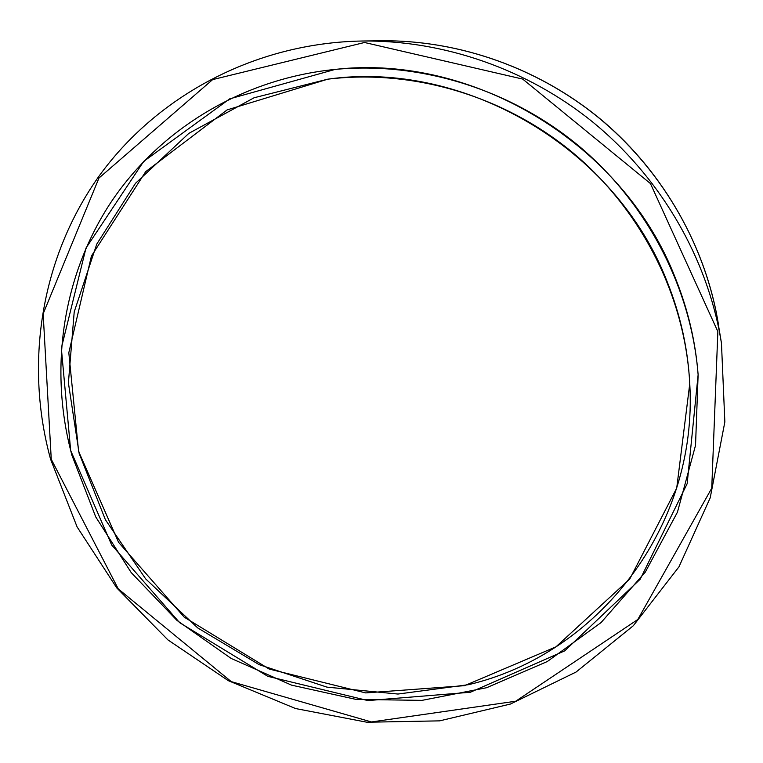 <?xml version="1.0" encoding="UTF-8"?>
<svg xmlns="http://www.w3.org/2000/svg" width="763" height="763" viewBox="0 0 763 763"><rect width="100%" height="100%" fill="white"/><g stroke="black" fill="none" stroke-linecap="round" stroke-linejoin="round"><path stroke-width="1.14" d="M71.951 455.33C49.175 371.333 61.612 278.686 109.51 204.494C157.807 130.731 241.184 78.808 335.176 69.404C420.594 61.355 511.324 89.481 579.909 146.887C648.207 204.646 691.44 289.225 698.126 374.757L695.532 445.334L677.439 512.183L645.279 572.136L601.063 622.579L547.271 661.55L486.632 687.711L421.949 700.377L356.044 699.404L291.59 685.155L231.132 658.431L176.987 620.424L131.236 572.631L95.718 516.894L71.951 455.33M50.568 459.173L77.092 526.899L116.787 587.939L167.898 639.88L228.28 680.653L295.539 708.541L366.965 722.237L439.641 720.863L510.437 704.049L576.084 672.031L633.309 625.736L678.956 566.842L710.21 497.829L724.85 421.949L721.455 343.102L719.299 331.018C703.333 251.017 657.849 175.223 592.613 121.927C527.071 69.023 443.704 40.153 362.377 41.011C254.508 42.795 155.509 96.586 97.75 177.941C40.353 259.801 24.683 364.714 50.568 459.173M51.264 459.297L43.157 313.793L98.971 178.037L212.639 79.61L364.523 42.49L522.703 79.085L650.438 183.549L717.859 331.571L711.745 488.206L637.811 619.489L515.731 701.226L371.476 721.96L231.256 681.617L118.284 588.922L51.264 459.297M468.596 684.669C597.229 654.387 698.298 527.576 689.762 383.741C685.308 297.751 642.789 211.847 574.11 153.783C505.144 96.052 413.241 68.861 327.756 79.18L254.108 97.759L188.833 133.372L135.518 183.282L96.787 244.055L74.211 311.895L68.403 382.921L79.133 453.375L105.408 519.746L145.647 578.869L197.741 627.949L259.162 664.659L326.993 687.139L397.971 694.044L468.596 684.669M675.455 278.276C623.848 144.283 474.204 53.534 335.176 69.404L229.711 98.847L143.682 161.403L85.981 248.089L61.336 348.138L70.663 450.513L111.684 544.982L179.629 622.665L267.794 676.323L367.89 700.577L470.361 692.251L564.715 650.858L640.243 579.165L687.158 483.704L698.126 374.757C695.589 341.824 688.035 309.664 675.455 278.276M667.091 281.547C680.424 314.795 687.978 348.863 689.762 383.741L676.714 488.11L629.771 578.983L555.96 646.843L464.572 685.67L365.696 692.909L269.234 669.075L184.245 617.181L118.58 542.331L78.599 451.372L68.813 352.716L91.426 256.025L145.657 171.694L227.155 109.891L327.756 79.18C465.153 59.743 615.798 148.384 667.091 281.547M718.498 324.685C705.823 246.897 663.934 172.772 602.15 120.478C540.042 68.536 459.851 39.943 381.023 40.763C457.619 39.962 535.941 67.068 597.486 116.749C658.736 166.782 701.445 237.97 716.476 313.307L721.455 343.102M381.023 40.763L362.377 41.011"/></g></svg>
